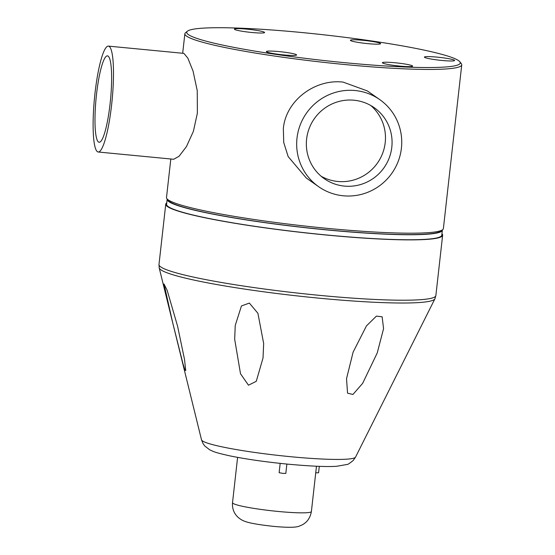 <?xml version="1.0" encoding="UTF-8"?>
<svg xmlns="http://www.w3.org/2000/svg" width="555" height="555" viewBox="0 0 555 555"><rect width="100%" height="100%" fill="white"/><g stroke="black" fill="none" stroke-linecap="round" stroke-linejoin="round"><path stroke-width="0.83" d="M301.989 32.544A137.619 12.772 -173.6 0 1 458.562 60.627A137.619 12.772 -173.6 0 1 459.797 61.716A137.619 12.772 -173.6 0 1 344.995 62.708A137.619 12.772 -173.6 0 1 188.423 34.632A137.619 12.772 -173.6 0 1 187.458 31.17A137.619 12.772 -173.6 0 1 301.989 32.544M407.009 66.586A15.2 1.408 6.4 0 0 412.594 66.121A15.2 1.408 6.4 0 0 404.061 63.88A15.2 1.408 6.4 0 0 387.98 62.264A15.2 1.408 6.4 0 0 382.395 62.729A15.2 1.408 6.4 0 0 390.928 64.977A15.2 1.408 6.4 0 0 407.009 66.586M276.085 53.988A15.2 1.408 6.4 0 0 296.585 54.959A15.2 1.408 6.4 0 0 286.886 52.538A15.2 1.408 6.4 0 0 266.379 51.566A15.2 1.408 6.4 0 0 276.085 53.988M360.105 42.714A15.2 1.408 6.4 0 0 380.605 43.685A15.2 1.408 6.4 0 0 370.906 41.264A15.2 1.408 6.4 0 0 350.406 40.3A15.2 1.408 6.4 0 0 360.105 42.714M259.012 32.988A15.2 1.408 6.4 0 0 264.596 32.523A15.2 1.408 6.4 0 0 256.063 30.282A15.2 1.408 6.4 0 0 239.982 28.666A15.2 1.408 6.4 0 0 234.39 29.131A15.2 1.408 6.4 0 0 242.93 31.378A15.2 1.408 6.4 0 0 259.012 32.988M454.42 60.224A15.2 1.408 6.4 0 0 438.394 57.255A15.2 1.408 6.4 0 0 424.402 57.096A15.2 1.408 6.4 0 0 424.589 57.352A15.2 1.408 6.4 0 0 440.614 60.328A15.2 1.408 6.4 0 0 454.607 60.488A15.2 1.408 6.4 0 0 454.42 60.224M187.458 31.17L185.606 32.641A139.312 12.925 6.4 0 0 184.864 33.772A139.312 12.925 6.4 0 0 186.584 36.137A139.312 12.925 6.4 0 0 345.071 64.56A139.312 12.925 6.4 0 0 461.746 64.824A139.312 12.925 6.4 0 0 461.281 63.561L459.797 61.716M170.822 158.994L166.5 197.511A139.312 12.925 6.4 0 0 166.972 198.773A139.312 12.925 6.4 0 0 326.708 228.306A139.312 12.925 6.4 0 0 442.647 229.701A139.312 12.925 6.4 0 0 443.383 228.57L461.746 64.824M318.667 186.709L306.284 178.023L288.17 156.6L283.73 142.517L283.348 128.559C285.797 100.642 314.886 78.754 343.108 82.105L367.361 90.93L379.752 99.609A53.19 52.212 -55 0 1 401.411 148.178A53.19 52.212 -55 0 1 343.302 195.79A53.19 52.212 -55 0 1 318.667 186.709A53.19 52.212 -55 0 1 300.158 125.076A53.19 52.212 -55 0 1 355.11 90.527A53.19 52.212 -55 0 1 379.752 99.609M108.398 46.114A53.19 8.873 95.5 0 1 109.203 46.426A53.19 8.873 95.5 0 1 111.881 102.404A53.19 8.873 95.5 0 1 98.207 152.008A53.19 8.873 95.5 0 1 97.403 151.688A53.19 8.873 95.5 0 1 94.995 93.233A53.19 8.873 95.5 0 1 108.398 46.114L183.892 53.377L187.847 58.15L193.071 71.137L197.247 90.68L197.379 113.144L193.397 131.299L186.459 146.576L179.05 156.288L173.701 159.264M166.972 198.773L168.442 200.612A137.626 12.772 6.4 0 0 326.257 229.784A137.626 12.772 6.4 0 0 440.795 231.157L442.647 229.701M167.201 199.058A138.466 12.848 6.4 0 0 167.152 199.287A138.466 12.848 6.4 0 0 326.389 229.888A138.466 12.848 6.4 0 0 442.356 230.152A138.466 12.848 6.4 0 0 442.356 229.923M167.152 199.287L166.59 204.296A138.466 12.848 6.4 0 0 325.827 234.904A138.466 12.848 6.4 0 0 441.794 235.167L442.356 230.152M441.953 233.752A139.312 12.925 -173.6 0 1 442.633 235.258A139.312 12.925 -173.6 0 1 325.958 234.994A139.312 12.925 -173.6 0 1 165.751 204.205A139.312 12.925 -173.6 0 1 166.75 202.887M377.233 352.952L362.637 383.366L352.918 394.48L347.541 393.162L346.528 378.656L353.126 352.106L366.446 325.91L376.408 316.121L382.124 316.808L383.574 328.629L377.233 352.952M263.667 343.496L263.021 357.989L256.271 381.313L248.48 385.205L240.509 373.744L234.675 339.23L235.244 325.403L241.46 305.937L249.368 303.079L257.909 313.291L263.667 343.496M177.607 326.278L184.51 359.411L185.731 370.546L184.961 370.095L182.907 363.49L172.73 322.857L164.002 283.973L167.194 290.425L177.607 326.278M315.733 472.791L318.57 472.798L319.291 466.339M280.178 463.376L279.13 472.693L282.995 473.394L285.825 473.401L286.873 464.063M344.391 186.098A43.394 42.596 125 0 0 389.228 157.911A43.394 42.596 125 0 0 374.125 107.628A43.394 42.596 125 0 0 354.028 100.219A43.394 42.596 125 0 0 309.19 128.406A43.394 42.596 125 0 0 324.293 178.689A43.394 42.596 125 0 0 344.391 186.098M370.719 105.471A43.394 42.596 -55 0 1 381.861 155.185A43.394 42.596 -55 0 1 337.794 181.471A43.394 42.596 -55 0 1 321.102 176.213M98.485 141.997A43.394 7.236 -84.5 0 0 99.144 142.253A43.394 7.236 -84.5 0 0 110.306 101.787A43.394 7.236 -84.5 0 0 108.121 56.117A43.394 7.236 -84.5 0 0 107.462 55.861A43.394 7.236 -84.5 0 0 96.299 96.334A43.394 7.236 -84.5 0 0 98.485 141.997M165.751 204.205L158.98 264.534A139.312 12.925 6.4 0 0 319.187 295.322A139.312 12.925 6.4 0 0 319.347 295.343A139.312 12.925 6.4 0 0 435.862 295.586L442.633 235.258M201.514 439.824A77.547 7.194 6.4 0 0 290.681 456.71A77.547 7.194 6.4 0 0 290.813 456.723A77.547 7.194 6.4 0 0 355.554 457.098L353.257 460.414C349.657 463.349 347.59 464.702 347.055 464.473L336.732 466.276C327.11 466.956 310.842 466.256 287.92 464.167C265.713 461.982 246.455 459.235 230.131 455.926C214.965 452.533 214.292 451.937 209.665 449.786L204.795 446.012L203.026 443.57L201.514 439.824L159.202 267.912A138.792 12.876 -173.6 0 0 318.785 298.146A138.792 12.876 6.4 0 0 318.945 298.16A138.792 12.876 6.4 0 0 434.898 298.833L435.862 295.586M311.39 511.53C310.044 518.918 306.055 523.76 299.416 526.043C296.425 527.569 287.92 527.694 273.899 526.411C245.581 523.31 242.785 520.93 238.483 517.69C234.057 513.763 232.066 508.762 232.524 502.684A39.682 3.684 6.4 0 0 278.159 511.453A39.682 3.684 6.4 0 0 278.339 511.474A39.682 3.684 6.4 0 0 311.39 511.53L316.475 466.228M182.678 53.259L184.864 33.772M355.554 457.098L434.898 298.833M158.98 264.534L159.202 267.912M232.524 502.684L237.602 457.382M173.701 159.271L98.207 152.008"/></g></svg>
